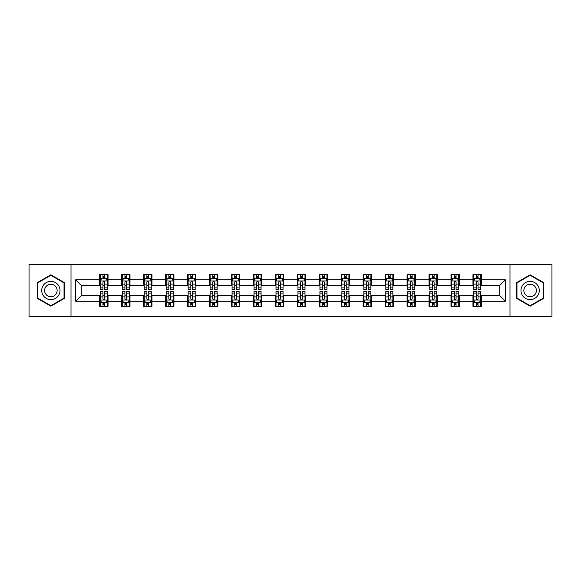 <?xml version="1.0" encoding="UTF-8"?>
<svg xmlns="http://www.w3.org/2000/svg" width="581" height="581" viewBox="0 0 581 581"><rect width="100%" height="100%" fill="white"/><g stroke="black" fill="none" stroke-linecap="round" stroke-linejoin="round"><path stroke-width="0.87" d="M509.995 316.543L551.95 316.543L551.95 264.457L509.995 264.457L509.995 316.543L71.005 316.543L71.005 264.457L29.05 264.457L29.05 316.543L71.005 316.543M509.995 264.457L71.005 264.457M481.417 279.802L481.417 274.66L472.963 274.66L472.963 279.802L459.448 279.802L459.448 274.66L451.001 274.66L451.001 279.802L437.486 279.802L437.486 274.66L429.039 274.66L429.039 279.802L415.524 279.802L415.524 274.66L407.078 274.66L407.078 279.802L393.562 279.802L393.562 274.66L385.109 274.66L385.109 279.802L371.593 279.802L371.593 274.66L363.147 274.66L363.147 279.802L349.631 279.802L349.631 274.66L341.185 274.66L341.185 279.802L327.669 279.802L327.669 274.66L319.223 274.66L319.223 279.802L305.708 279.802L305.708 274.66L297.261 274.66L297.261 279.802L283.739 279.802L283.739 274.66L275.292 274.66L275.292 279.802L261.777 279.802L261.777 274.66L253.331 274.66L253.331 279.802L239.815 279.802L239.815 274.66L231.369 274.66L231.369 279.802L217.853 279.802L217.853 274.66L209.407 274.66L209.407 279.802L195.891 279.802L195.891 274.66L187.438 274.66L187.438 279.802L173.922 279.802L173.922 274.66L165.476 274.66L165.476 279.802L151.961 279.802L151.961 274.66L143.514 274.66L143.514 279.802L129.999 279.802L129.999 274.66L121.552 274.66L121.552 279.802L108.037 279.802L108.037 274.66L99.583 274.66L99.583 279.802L75.653 279.802L75.653 301.198L81.282 295.569L99.583 295.569L99.583 306.34L108.037 306.34L108.037 295.569L121.552 295.569L121.552 306.34L129.999 306.34L129.999 295.569L143.514 295.569L143.514 306.34L151.961 306.34L151.961 295.569L165.476 295.569L165.476 306.34L173.922 306.34L173.922 295.569L187.438 295.569L187.438 306.34L195.891 306.34L195.891 295.569L209.407 295.569L209.407 306.34L217.853 306.34L217.853 295.569L231.369 295.569L231.369 306.34L239.815 306.34L239.815 295.569L253.331 295.569L253.331 306.34L261.777 306.34L261.777 295.569L275.292 295.569L275.292 306.34L283.739 306.34L283.739 295.569L297.261 295.569L297.261 306.34L305.708 306.34L305.708 295.569L319.223 295.569L319.223 306.34L327.669 306.34L327.669 295.569L341.185 295.569L341.185 306.34L349.631 306.34L349.631 295.569L363.147 295.569L363.147 306.34L371.593 306.34L371.593 295.569L385.109 295.569L385.109 306.34L393.562 306.34L393.562 295.569L407.078 295.569L407.078 306.34L415.524 306.34L415.524 295.569L429.039 295.569L429.039 306.34L437.486 306.34L437.486 295.569L451.001 295.569L451.001 306.34L459.448 306.34L459.448 295.569L472.963 295.569L472.963 306.34L481.417 306.34L481.417 295.569L499.718 295.569L499.718 285.431L481.417 285.431L481.417 279.802L505.347 279.802L505.347 301.198L481.417 301.198M472.963 301.198L459.448 301.198M451.001 301.198L437.486 301.198M429.039 301.198L415.524 301.198M407.078 301.198L393.562 301.198M385.109 301.198L371.593 301.198M363.147 301.198L349.631 301.198M341.185 301.198L327.669 301.198M319.223 301.198L305.708 301.198M297.261 301.198L283.739 301.198M275.292 301.198L261.777 301.198M253.331 301.198L239.815 301.198M231.369 301.198L217.853 301.198M209.407 301.198L195.891 301.198M187.438 301.198L173.922 301.198M165.476 301.198L151.961 301.198M143.514 301.198L129.999 301.198M121.552 301.198L108.037 301.198M99.583 301.198L75.653 301.198M472.963 279.802L472.963 285.431L459.448 285.431L459.448 279.802M451.001 279.802L451.001 285.431L437.486 285.431L437.486 279.802M429.039 279.802L429.039 285.431L415.524 285.431L415.524 279.802M407.078 279.802L407.078 285.431L393.562 285.431L393.562 279.802M385.109 279.802L385.109 285.431L371.593 285.431L371.593 279.802M363.147 279.802L363.147 285.431L349.631 285.431L349.631 279.802M341.185 279.802L341.185 285.431L327.669 285.431L327.669 279.802M319.223 279.802L319.223 285.431L305.708 285.431L305.708 279.802M297.261 279.802L297.261 285.431L283.739 285.431L283.739 279.802M275.292 279.802L275.292 285.431L261.777 285.431L261.777 279.802M253.331 279.802L253.331 285.431L239.815 285.431L239.815 279.802M231.369 279.802L231.369 285.431L217.853 285.431L217.853 279.802M209.407 279.802L209.407 285.431L195.891 285.431L195.891 279.802M187.438 279.802L187.438 285.431L173.922 285.431L173.922 279.802M165.476 279.802L165.476 285.431L151.961 285.431L151.961 279.802M143.514 279.802L143.514 285.431L129.999 285.431L129.999 279.802M121.552 279.802L121.552 285.431L108.037 285.431L108.037 279.802M99.583 279.802L99.583 285.431L81.282 285.431L75.653 279.802M81.282 285.431L81.282 295.569M505.347 301.198L499.718 295.569M499.718 285.431L505.347 279.802M99.583 278.183L100.288 278.183M102.968 278.183L104.653 278.183M107.332 278.183L108.037 278.183M99.583 285.293L100.288 285.293M102.968 285.293L104.653 285.293M107.332 285.293L108.037 285.293M99.583 295.707L100.288 295.707M102.968 295.707L104.653 295.707M107.332 295.707L108.037 295.707M99.583 302.817L100.288 302.817M102.968 302.817L104.653 302.817M107.332 302.817L108.037 302.817M121.552 295.707L122.257 295.707M124.93 295.707L126.622 295.707M129.294 295.707L129.999 295.707M121.552 302.817L122.257 302.817M124.93 302.817L126.622 302.817M129.294 302.817L129.999 302.817M121.552 278.183L122.257 278.183M124.93 278.183L126.622 278.183M129.294 278.183L129.999 278.183M121.552 285.293L122.257 285.293M124.93 285.293L126.622 285.293M129.294 285.293L129.999 285.293M143.514 295.707L144.219 295.707M146.891 295.707L148.583 295.707M151.256 295.707L151.961 295.707M143.514 302.817L144.219 302.817M146.891 302.817L148.583 302.817M151.256 302.817L151.961 302.817M143.514 278.183L144.219 278.183M146.891 278.183L148.583 278.183M151.256 278.183L151.961 278.183M143.514 285.293L144.219 285.293M146.891 285.293L148.583 285.293M151.256 285.293L151.961 285.293M165.476 295.707L166.181 295.707M168.853 295.707L170.545 295.707M173.218 295.707L173.922 295.707M165.476 302.817L166.181 302.817M168.853 302.817L170.545 302.817M173.218 302.817L173.922 302.817M165.476 278.183L166.181 278.183M168.853 278.183L170.545 278.183M173.218 278.183L173.922 278.183M165.476 285.293L166.181 285.293M168.853 285.293L170.545 285.293M173.218 285.293L173.922 285.293M187.438 295.707L188.142 295.707M190.822 295.707L192.507 295.707M195.187 295.707L195.891 295.707M187.438 302.817L188.142 302.817M190.822 302.817L192.507 302.817M195.187 302.817L195.891 302.817M187.438 278.183L188.142 278.183M190.822 278.183L192.507 278.183M195.187 278.183L195.891 278.183M187.438 285.293L188.142 285.293M190.822 285.293L192.507 285.293M195.187 285.293L195.891 285.293M209.407 295.707L210.111 295.707M212.784 295.707L214.476 295.707M217.149 295.707L217.853 295.707M209.407 302.817L210.111 302.817M212.784 302.817L214.476 302.817M217.149 302.817L217.853 302.817M209.407 278.183L210.111 278.183M212.784 278.183L214.476 278.183M217.149 278.183L217.853 278.183M209.407 285.293L210.111 285.293M212.784 285.293L214.476 285.293M217.149 285.293L217.853 285.293M231.369 295.707L232.073 295.707M234.746 295.707L236.438 295.707M239.111 295.707L239.815 295.707M231.369 302.817L232.073 302.817M234.746 302.817L236.438 302.817M239.111 302.817L239.815 302.817M231.369 278.183L232.073 278.183M234.746 278.183L236.438 278.183M239.111 278.183L239.815 278.183M231.369 285.293L232.073 285.293M234.746 285.293L236.438 285.293M239.111 285.293L239.815 285.293M253.331 295.707L254.035 295.707M256.708 295.707L258.4 295.707M261.072 295.707L261.777 295.707M253.331 302.817L254.035 302.817M256.708 302.817L258.4 302.817M261.072 302.817L261.777 302.817M253.331 278.183L254.035 278.183M256.708 278.183L258.4 278.183M261.072 278.183L261.777 278.183M253.331 285.293L254.035 285.293M256.708 285.293L258.4 285.293M261.072 285.293L261.777 285.293M275.292 295.707L275.997 295.707M278.677 295.707L280.362 295.707M283.041 295.707L283.739 295.707M275.292 302.817L275.997 302.817M278.677 302.817L280.362 302.817M283.041 302.817L283.739 302.817M275.292 278.183L275.997 278.183M278.677 278.183L280.362 278.183M283.041 278.183L283.739 278.183M275.292 285.293L275.997 285.293M278.677 285.293L280.362 285.293M283.041 285.293L283.739 285.293M297.261 295.707L297.959 295.707M300.638 295.707L302.323 295.707M305.003 295.707L305.708 295.707M297.261 302.817L297.959 302.817M300.638 302.817L302.323 302.817M305.003 302.817L305.708 302.817M297.261 278.183L297.959 278.183M300.638 278.183L302.323 278.183M305.003 278.183L305.708 278.183M297.261 285.293L297.959 285.293M300.638 285.293L302.323 285.293M305.003 285.293L305.708 285.293M319.223 295.707L319.928 295.707M322.6 295.707L324.292 295.707M326.965 295.707L327.669 295.707M319.223 302.817L319.928 302.817M322.6 302.817L324.292 302.817M326.965 302.817L327.669 302.817M319.223 278.183L319.928 278.183M322.6 278.183L324.292 278.183M326.965 278.183L327.669 278.183M319.223 285.293L319.928 285.293M322.6 285.293L324.292 285.293M326.965 285.293L327.669 285.293M341.185 295.707L341.889 295.707M344.562 295.707L346.254 295.707M348.927 295.707L349.631 295.707M341.185 302.817L341.889 302.817M344.562 302.817L346.254 302.817M348.927 302.817L349.631 302.817M341.185 278.183L341.889 278.183M344.562 278.183L346.254 278.183M348.927 278.183L349.631 278.183M341.185 285.293L341.889 285.293M344.562 285.293L346.254 285.293M348.927 285.293L349.631 285.293M363.147 295.707L363.851 295.707M366.524 295.707L368.216 295.707M370.889 295.707L371.593 295.707M363.147 302.817L363.851 302.817M366.524 302.817L368.216 302.817M370.889 302.817L371.593 302.817M363.147 278.183L363.851 278.183M366.524 278.183L368.216 278.183M370.889 278.183L371.593 278.183M363.147 285.293L363.851 285.293M366.524 285.293L368.216 285.293M370.889 285.293L371.593 285.293M385.109 295.707L385.813 295.707M388.493 295.707L390.178 295.707M392.858 295.707L393.562 295.707M385.109 302.817L385.813 302.817M388.493 302.817L390.178 302.817M392.858 302.817L393.562 302.817M385.109 278.183L385.813 278.183M388.493 278.183L390.178 278.183M392.858 278.183L393.562 278.183M385.109 285.293L385.813 285.293M388.493 285.293L390.178 285.293M392.858 285.293L393.562 285.293M407.078 295.707L407.782 295.707M410.455 295.707L412.147 295.707M414.819 295.707L415.524 295.707M407.078 302.817L407.782 302.817M410.455 302.817L412.147 302.817M414.819 302.817L415.524 302.817M407.078 278.183L407.782 278.183M410.455 278.183L412.147 278.183M414.819 278.183L415.524 278.183M407.078 285.293L407.782 285.293M410.455 285.293L412.147 285.293M414.819 285.293L415.524 285.293M429.039 295.707L429.744 295.707M432.417 295.707L434.109 295.707M436.781 295.707L437.486 295.707M429.039 302.817L429.744 302.817M432.417 302.817L434.109 302.817M436.781 302.817L437.486 302.817M429.039 278.183L429.744 278.183M432.417 278.183L434.109 278.183M436.781 278.183L437.486 278.183M429.039 285.293L429.744 285.293M432.417 285.293L434.109 285.293M436.781 285.293L437.486 285.293M451.001 295.707L451.706 295.707M454.378 295.707L456.07 295.707M458.743 295.707L459.448 295.707M451.001 302.817L451.706 302.817M454.378 302.817L456.07 302.817M458.743 302.817L459.448 302.817M451.001 278.183L451.706 278.183M454.378 278.183L456.07 278.183M458.743 278.183L459.448 278.183M451.001 285.293L451.706 285.293M454.378 285.293L456.07 285.293M458.743 285.293L459.448 285.293M472.963 295.707L473.668 295.707M476.347 295.707L478.032 295.707M480.712 295.707L481.417 295.707M472.963 302.817L473.668 302.817M476.347 302.817L478.032 302.817M480.712 302.817L481.417 302.817M472.963 278.183L473.668 278.183M476.347 278.183L478.032 278.183M480.712 278.183L481.417 278.183M472.963 285.293L473.668 285.293M476.347 285.293L478.032 285.293M480.712 285.293L481.417 285.293M50.874 306.187L64.462 298.344L64.462 282.656L50.874 274.813L37.286 282.656L37.286 298.344L50.874 306.187M543.714 282.656L530.126 274.813L516.538 282.656L516.538 298.344L530.126 306.187L543.714 298.344L543.714 282.656M104.653 276.491L102.968 276.491M107.332 287.893L104.653 287.893L104.653 289.658L107.332 289.658L107.332 281.066L105.924 278.248L101.697 278.248L100.288 281.066L100.288 289.658L102.968 289.658L102.968 287.893L100.288 287.893M100.288 281.066L100.288 274.66M107.332 281.066L107.332 274.66M102.968 278.248L102.968 274.66M104.653 274.66L104.653 278.248M104.653 287.893L104.653 282.126C104.093 281.037 103.527 281.037 102.968 282.126L102.968 287.893M102.968 304.509L104.653 304.509M100.288 293.107L102.968 293.107L102.968 291.342L100.288 291.342L100.288 299.934L101.697 302.752L105.924 302.752L107.332 299.934L107.332 291.342L104.653 291.342L104.653 293.107L107.332 293.107M107.332 299.934L107.332 306.34M100.288 299.934L100.288 306.34M104.653 302.752L104.653 306.34M102.968 306.34L102.968 302.752M102.968 293.107L102.968 298.874C103.527 299.963 104.093 299.963 104.653 298.874L104.653 293.107M58.797 295.075A9.151 9.151 0 0 0 55.449 282.577A9.151 9.151 0 0 0 42.95 285.925A9.151 9.151 0 0 0 46.298 298.423A9.151 9.151 0 0 0 58.797 295.075M56.299 293.63A6.268 6.268 0 0 0 54.004 285.075A6.268 6.268 0 0 0 45.449 287.37A6.268 6.268 0 0 0 47.744 295.925A6.268 6.268 0 0 0 56.299 293.63M37.707 298.104L37.707 282.896L50.874 275.3L64.033 282.896L64.033 298.104L50.874 305.7L37.707 298.104M530.126 281.349A9.151 9.151 0 0 0 520.975 290.5A9.151 9.151 0 0 0 530.126 299.651A9.151 9.151 0 0 0 539.277 290.5A9.151 9.151 0 0 0 530.126 281.349M530.126 284.232A6.268 6.268 0 0 0 523.859 290.5A6.268 6.268 0 0 0 530.126 296.768A6.268 6.268 0 0 0 536.394 290.5A6.268 6.268 0 0 0 530.126 284.232M543.293 298.104L530.126 305.7L516.967 298.104L516.967 282.896L530.126 275.3L543.293 282.896L543.293 298.104M126.622 276.491L124.93 276.491M129.294 287.893L126.622 287.893L126.622 289.658L129.294 289.658L129.294 281.066L127.885 278.248L123.659 278.248L122.257 281.066L122.257 289.658L124.93 289.658L124.93 287.893L122.257 287.893M122.257 281.066L122.257 274.66M129.294 281.066L129.294 274.66M124.93 278.248L124.93 274.66M126.622 274.66L126.622 278.248M126.622 287.893L126.622 282.126C126.055 281.037 125.496 281.037 124.93 282.126L124.93 287.893M148.583 276.491L146.891 276.491M151.256 287.893L148.583 287.893L148.583 289.658L151.256 289.658L151.256 281.066L149.847 278.248L145.628 278.248L144.219 281.066L144.219 289.658L146.891 289.658L146.891 287.893L144.219 287.893M144.219 281.066L144.219 274.66M151.256 281.066L151.256 274.66M146.891 278.248L146.891 274.66M148.583 274.66L148.583 278.248M148.583 287.893L148.583 282.126C148.017 281.037 147.458 281.037 146.891 282.126L146.891 287.893M124.93 304.509L126.622 304.509M122.257 293.107L124.93 293.107L124.93 291.342L122.257 291.342L122.257 299.934L123.659 302.752L127.885 302.752L129.294 299.934L129.294 291.342L126.622 291.342L126.622 293.107L129.294 293.107M129.294 299.934L129.294 306.34M122.257 299.934L122.257 306.34M126.622 302.752L126.622 306.34M124.93 306.34L124.93 302.752M124.93 293.107L124.93 298.874C125.489 299.963 126.055 299.963 126.622 298.874L126.622 293.107M146.891 304.509L148.583 304.509M144.219 293.107L146.891 293.107L146.891 291.342L144.219 291.342L144.219 299.934L145.628 302.752L149.847 302.752L151.256 299.934L151.256 291.342L148.583 291.342L148.583 293.107L151.256 293.107M151.256 299.934L151.256 306.34M144.219 299.934L144.219 306.34M148.583 302.752L148.583 306.34M146.891 306.34L146.891 302.752M146.891 293.107L146.891 298.874C147.458 299.963 148.017 299.963 148.583 298.874L148.583 293.107M170.545 276.491L168.853 276.491M173.218 287.893L170.545 287.893L170.545 289.658L173.218 289.658L173.218 281.066L171.816 278.248L167.589 278.248L166.181 281.066L166.181 289.658L168.853 289.658L168.853 287.893L166.181 287.893M166.181 281.066L166.181 274.66M173.218 281.066L173.218 274.66M168.853 278.248L168.853 274.66M170.545 274.66L170.545 278.248M170.545 287.893L170.545 282.126C169.986 281.037 169.42 281.037 168.853 282.126L168.853 287.893M192.507 276.491L190.822 276.491M195.187 287.893L192.507 287.893L192.507 289.658L195.187 289.658L195.187 281.066L193.778 278.248L189.551 278.248L188.142 281.066L188.142 289.658L190.822 289.658L190.822 287.893L188.142 287.893M188.142 281.066L188.142 274.66M195.187 281.066L195.187 274.66M190.822 278.248L190.822 274.66M192.507 274.66L192.507 278.248M192.507 287.893L192.507 282.126C191.948 281.037 191.381 281.037 190.822 282.126L190.822 287.893M214.476 276.491L212.784 276.491M217.149 287.893L214.476 287.893L214.476 289.658L217.149 289.658L217.149 281.066L215.74 278.248L211.513 278.248L210.111 281.066L210.111 289.658L212.784 289.658L212.784 287.893L210.111 287.893M210.111 281.066L210.111 274.66M217.149 281.066L217.149 274.66M212.784 278.248L212.784 274.66M214.476 274.66L214.476 278.248M214.476 287.893L214.476 282.126C213.91 281.037 213.35 281.037 212.784 282.126L212.784 287.893M168.853 304.509L170.545 304.509M166.181 293.107L168.853 293.107L168.853 291.342L166.181 291.342L166.181 299.934L167.589 302.752L171.816 302.752L173.218 299.934L173.218 291.342L170.545 291.342L170.545 293.107L173.218 293.107M173.218 299.934L173.218 306.34M166.181 299.934L166.181 306.34M170.545 302.752L170.545 306.34M168.853 306.34L168.853 302.752M168.853 293.107L168.853 298.874C169.42 299.963 169.979 299.963 170.545 298.874L170.545 293.107M190.822 304.509L192.507 304.509M188.142 293.107L190.822 293.107L190.822 291.342L188.142 291.342L188.142 299.934L189.551 302.752L193.778 302.752L195.187 299.934L195.187 291.342L192.507 291.342L192.507 293.107L195.187 293.107M195.187 299.934L195.187 306.34M188.142 299.934L188.142 306.34M192.507 302.752L192.507 306.34M190.822 306.34L190.822 302.752M190.822 293.107L190.822 298.874C191.381 299.963 191.948 299.963 192.507 298.874L192.507 293.107M212.784 304.509L214.476 304.509M210.111 293.107L212.784 293.107L212.784 291.342L210.111 291.342L210.111 299.934L211.513 302.752L215.74 302.752L217.149 299.934L217.149 291.342L214.476 291.342L214.476 293.107L217.149 293.107M217.149 299.934L217.149 306.34M210.111 299.934L210.111 306.34M214.476 302.752L214.476 306.34M212.784 306.34L212.784 302.752M212.784 293.107L212.784 298.874C213.343 299.963 213.91 299.963 214.476 298.874L214.476 293.107M234.746 304.509L236.438 304.509M232.073 293.107L234.746 293.107L234.746 291.342L232.073 291.342L232.073 299.934L233.482 302.752L237.702 302.752L239.111 299.934L239.111 291.342L236.438 291.342L236.438 293.107L239.111 293.107M239.111 299.934L239.111 306.34M232.073 299.934L232.073 306.34M236.438 302.752L236.438 306.34M234.746 306.34L234.746 302.752M234.746 293.107L234.746 298.874C235.312 299.963 235.871 299.963 236.438 298.874L236.438 293.107M256.708 304.509L258.4 304.509M254.035 293.107L256.708 293.107L256.708 291.342L254.035 291.342L254.035 299.934L255.444 302.752L259.663 302.752L261.072 299.934L261.072 291.342L258.4 291.342L258.4 293.107L261.072 293.107M261.072 299.934L261.072 306.34M254.035 299.934L254.035 306.34M258.4 302.752L258.4 306.34M256.708 306.34L256.708 302.752M256.708 293.107L256.708 298.874C257.274 299.963 257.833 299.963 258.4 298.874L258.4 293.107M278.677 304.509L280.362 304.509M275.997 293.107L278.677 293.107L278.677 291.342L275.997 291.342L275.997 299.934L277.406 302.752L281.632 302.752L283.041 299.934L283.041 291.342L280.362 291.342L280.362 293.107L283.041 293.107M283.041 299.934L283.041 306.34M275.997 299.934L275.997 306.34M280.362 302.752L280.362 306.34M278.677 306.34L278.677 302.752M278.677 293.107L278.677 298.874C279.236 299.963 279.802 299.963 280.362 298.874L280.362 293.107M300.638 304.509L302.323 304.509M297.959 293.107L300.638 293.107L300.638 291.342L297.959 291.342L297.959 299.934L299.368 302.752L303.594 302.752L305.003 299.934L305.003 291.342L302.323 291.342L302.323 293.107L305.003 293.107M305.003 299.934L305.003 306.34M297.959 299.934L297.959 306.34M302.323 302.752L302.323 306.34M300.638 306.34L300.638 302.752M300.638 293.107L300.638 298.874C301.198 299.963 301.764 299.963 302.323 298.874L302.323 293.107M322.6 304.509L324.292 304.509M319.928 293.107L322.6 293.107L322.6 291.342L319.928 291.342L319.928 299.934L321.337 302.752L325.556 302.752L326.965 299.934L326.965 291.342L324.292 291.342L324.292 293.107L326.965 293.107M326.965 299.934L326.965 306.34M319.928 299.934L319.928 306.34M324.292 302.752L324.292 306.34M322.6 306.34L322.6 302.752M322.6 293.107L322.6 298.874C323.159 299.963 323.726 299.963 324.292 298.874L324.292 293.107M344.562 304.509L346.254 304.509M341.889 293.107L344.562 293.107L344.562 291.342L341.889 291.342L341.889 299.934L343.298 302.752L347.518 302.752L348.927 299.934L348.927 291.342L346.254 291.342L346.254 293.107L348.927 293.107M348.927 299.934L348.927 306.34M341.889 299.934L341.889 306.34M346.254 302.752L346.254 306.34M344.562 306.34L344.562 302.752M344.562 293.107L344.562 298.874C345.129 299.963 345.688 299.963 346.254 298.874L346.254 293.107M366.524 304.509L368.216 304.509M363.851 293.107L366.524 293.107L366.524 291.342L363.851 291.342L363.851 299.934L365.26 302.752L369.487 302.752L370.889 299.934L370.889 291.342L368.216 291.342L368.216 293.107L370.889 293.107M370.889 299.934L370.889 306.34M363.851 299.934L363.851 306.34M368.216 302.752L368.216 306.34M366.524 306.34L366.524 302.752M366.524 293.107L366.524 298.874C367.09 299.963 367.65 299.963 368.216 298.874L368.216 293.107M388.493 304.509L390.178 304.509M385.813 293.107L388.493 293.107L388.493 291.342L385.813 291.342L385.813 299.934L387.222 302.752L391.449 302.752L392.858 299.934L392.858 291.342L390.178 291.342L390.178 293.107L392.858 293.107M392.858 299.934L392.858 306.34M385.813 299.934L385.813 306.34M390.178 302.752L390.178 306.34M388.493 306.34L388.493 302.752M388.493 293.107L388.493 298.874C389.052 299.963 389.619 299.963 390.178 298.874L390.178 293.107M410.455 304.509L412.147 304.509M407.782 293.107L410.455 293.107L410.455 291.342L407.782 291.342L407.782 299.934L409.184 302.752L413.411 302.752L414.819 299.934L414.819 291.342L412.147 291.342L412.147 293.107L414.819 293.107M414.819 299.934L414.819 306.34M407.782 299.934L407.782 306.34M412.147 302.752L412.147 306.34M410.455 306.34L410.455 302.752M410.455 293.107L410.455 298.874C411.014 299.963 411.58 299.963 412.147 298.874L412.147 293.107M432.417 304.509L434.109 304.509M429.744 293.107L432.417 293.107L432.417 291.342L429.744 291.342L429.744 299.934L431.153 302.752L435.372 302.752L436.781 299.934L436.781 291.342L434.109 291.342L434.109 293.107L436.781 293.107M436.781 299.934L436.781 306.34M429.744 299.934L429.744 306.34M434.109 302.752L434.109 306.34M432.417 306.34L432.417 302.752M432.417 293.107L432.417 298.874C432.983 299.963 433.542 299.963 434.109 298.874L434.109 293.107M454.378 304.509L456.07 304.509M451.706 293.107L454.378 293.107L454.378 291.342L451.706 291.342L451.706 299.934L453.115 302.752L457.341 302.752L458.743 299.934L458.743 291.342L456.07 291.342L456.07 293.107L458.743 293.107M458.743 299.934L458.743 306.34M451.706 299.934L451.706 306.34M456.07 302.752L456.07 306.34M454.378 306.34L454.378 302.752M454.378 293.107L454.378 298.874C454.945 299.963 455.504 299.963 456.07 298.874L456.07 293.107M236.438 276.491L234.746 276.491M239.111 287.893L236.438 287.893L236.438 289.658L239.111 289.658L239.111 281.066L237.702 278.248L233.482 278.248L232.073 281.066L232.073 289.658L234.746 289.658L234.746 287.893L232.073 287.893M232.073 281.066L232.073 274.66M239.111 281.066L239.111 274.66M234.746 278.248L234.746 274.66M236.438 274.66L236.438 278.248M236.438 287.893L236.438 282.126C235.871 281.037 235.312 281.037 234.746 282.126L234.746 287.893M258.4 276.491L256.708 276.491M261.072 287.893L258.4 287.893L258.4 289.658L261.072 289.658L261.072 281.066L259.663 278.248L255.444 278.248L254.035 281.066L254.035 289.658L256.708 289.658L256.708 287.893L254.035 287.893M254.035 281.066L254.035 274.66M261.072 281.066L261.072 274.66M256.708 278.248L256.708 274.66M258.4 274.66L258.4 278.248M258.4 287.893L258.4 282.126C257.841 281.037 257.274 281.037 256.708 282.126L256.708 287.893M280.362 276.491L278.677 276.491M283.041 287.893L280.362 287.893L280.362 289.658L283.041 289.658L283.041 281.066L281.632 278.248L277.406 278.248L275.997 281.066L275.997 289.658L278.677 289.658L278.677 287.893L275.997 287.893M275.997 281.066L275.997 274.66M283.041 281.066L283.041 274.66M278.677 278.248L278.677 274.66M280.362 274.66L280.362 278.248M280.362 287.893L280.362 282.126C279.802 281.037 279.236 281.037 278.677 282.126L278.677 287.893M302.323 276.491L300.638 276.491M305.003 287.893L302.323 287.893L302.323 289.658L305.003 289.658L305.003 281.066L303.594 278.248L299.368 278.248L297.959 281.066L297.959 289.658L300.638 289.658L300.638 287.893L297.959 287.893M297.959 281.066L297.959 274.66M305.003 281.066L305.003 274.66M300.638 278.248L300.638 274.66M302.323 274.66L302.323 278.248M302.323 287.893L302.323 282.126C301.764 281.037 301.198 281.037 300.638 282.126L300.638 287.893M324.292 276.491L322.6 276.491M326.965 287.893L324.292 287.893L324.292 289.658L326.965 289.658L326.965 281.066L325.556 278.248L321.337 278.248L319.928 281.066L319.928 289.658L322.6 289.658L322.6 287.893L319.928 287.893M319.928 281.066L319.928 274.66M326.965 281.066L326.965 274.66M322.6 278.248L322.6 274.66M324.292 274.66L324.292 278.248M324.292 287.893L324.292 282.126C323.726 281.037 323.167 281.037 322.6 282.126L322.6 287.893M346.254 276.491L344.562 276.491M348.927 287.893L346.254 287.893L346.254 289.658L348.927 289.658L348.927 281.066L347.518 278.248L343.298 278.248L341.889 281.066L341.889 289.658L344.562 289.658L344.562 287.893L341.889 287.893M341.889 281.066L341.889 274.66M348.927 281.066L348.927 274.66M344.562 278.248L344.562 274.66M346.254 274.66L346.254 278.248M346.254 287.893L346.254 282.126C345.688 281.037 345.129 281.037 344.562 282.126L344.562 287.893M368.216 276.491L366.524 276.491M370.889 287.893L368.216 287.893L368.216 289.658L370.889 289.658L370.889 281.066L369.487 278.248L365.26 278.248L363.851 281.066L363.851 289.658L366.524 289.658L366.524 287.893L363.851 287.893M363.851 281.066L363.851 274.66M370.889 281.066L370.889 274.66M366.524 278.248L366.524 274.66M368.216 274.66L368.216 278.248M368.216 287.893L368.216 282.126C367.657 281.037 367.09 281.037 366.524 282.126L366.524 287.893M390.178 276.491L388.493 276.491M392.858 287.893L390.178 287.893L390.178 289.658L392.858 289.658L392.858 281.066L391.449 278.248L387.222 278.248L385.813 281.066L385.813 289.658L388.493 289.658L388.493 287.893L385.813 287.893M385.813 281.066L385.813 274.66M392.858 281.066L392.858 274.66M388.493 278.248L388.493 274.66M390.178 274.66L390.178 278.248M390.178 287.893L390.178 282.126C389.619 281.037 389.052 281.037 388.493 282.126L388.493 287.893M412.147 276.491L410.455 276.491M414.819 287.893L412.147 287.893L412.147 289.658L414.819 289.658L414.819 281.066L413.411 278.248L409.184 278.248L407.782 281.066L407.782 289.658L410.455 289.658L410.455 287.893L407.782 287.893M407.782 281.066L407.782 274.66M414.819 281.066L414.819 274.66M410.455 278.248L410.455 274.66M412.147 274.66L412.147 278.248M412.147 287.893L412.147 282.126C411.58 281.037 411.021 281.037 410.455 282.126L410.455 287.893M434.109 276.491L432.417 276.491M436.781 287.893L434.109 287.893L434.109 289.658L436.781 289.658L436.781 281.066L435.372 278.248L431.153 278.248L429.744 281.066L429.744 289.658L432.417 289.658L432.417 287.893L429.744 287.893M429.744 281.066L429.744 274.66M436.781 281.066L436.781 274.66M432.417 278.248L432.417 274.66M434.109 274.66L434.109 278.248M434.109 287.893L434.109 282.126C433.542 281.037 432.983 281.037 432.417 282.126L432.417 287.893M456.07 276.491L454.378 276.491M458.743 287.893L456.07 287.893L456.07 289.658L458.743 289.658L458.743 281.066L457.341 278.248L453.115 278.248L451.706 281.066L451.706 289.658L454.378 289.658L454.378 287.893L451.706 287.893M451.706 281.066L451.706 274.66M458.743 281.066L458.743 274.66M454.378 278.248L454.378 274.66M456.07 274.66L456.07 278.248M456.07 287.893L456.07 282.126C455.511 281.037 454.945 281.037 454.378 282.126L454.378 287.893M478.032 276.491L476.347 276.491M480.712 287.893L478.032 287.893L478.032 289.658L480.712 289.658L480.712 281.066L479.303 278.248L475.076 278.248L473.668 281.066L473.668 289.658L476.347 289.658L476.347 287.893L473.668 287.893M473.668 281.066L473.668 274.66M480.712 281.066L480.712 274.66M476.347 278.248L476.347 274.66M478.032 274.66L478.032 278.248M478.032 287.893L478.032 282.126C477.473 281.037 476.907 281.037 476.347 282.126L476.347 287.893M476.347 304.509L478.032 304.509M473.668 293.107L476.347 293.107L476.347 291.342L473.668 291.342L473.668 299.934L475.076 302.752L479.303 302.752L480.712 299.934L480.712 291.342L478.032 291.342L478.032 293.107L480.712 293.107M480.712 299.934L480.712 306.34M473.668 299.934L473.668 306.34M478.032 302.752L478.032 306.34M476.347 306.34L476.347 302.752M476.347 293.107L476.347 298.874C476.907 299.963 477.473 299.963 478.032 298.874L478.032 293.107M107.296 280.993L100.324 280.993M100.288 278.422L101.617 278.422M106.003 278.422L107.332 278.422M102.968 284.116L100.288 284.116M107.332 284.116L104.653 284.116M104.653 277.384L102.968 277.384M100.324 300.007L107.296 300.007M107.332 302.578L106.003 302.578M101.617 302.578L100.288 302.578M104.653 296.884L107.332 296.884M100.288 296.884L102.968 296.884M102.968 303.616L104.653 303.616M129.258 280.993L122.286 280.993M122.257 278.422L123.579 278.422M127.973 278.422L129.294 278.422M124.93 284.116L122.257 284.116M129.294 284.116L126.622 284.116M126.622 277.384L124.93 277.384M151.22 280.993L144.255 280.993M144.219 278.422L145.54 278.422M149.934 278.422L151.256 278.422M146.891 284.116L144.219 284.116M151.256 284.116L148.583 284.116M148.583 277.384L146.891 277.384M122.286 300.007L129.258 300.007M129.294 302.578L127.973 302.578M123.579 302.578L122.257 302.578M126.622 296.884L129.294 296.884M122.257 296.884L124.93 296.884M124.93 303.616L126.622 303.616M144.255 300.007L151.22 300.007M151.256 302.578L149.934 302.578M145.54 302.578L144.219 302.578M148.583 296.884L151.256 296.884M144.219 296.884L146.891 296.884M146.891 303.616L148.583 303.616M173.189 280.993L166.217 280.993M166.181 278.422L167.502 278.422M171.896 278.422L173.218 278.422M168.853 284.116L166.181 284.116M173.218 284.116L170.545 284.116M170.545 277.384L168.853 277.384M195.151 280.993L188.179 280.993M188.142 278.422L189.471 278.422M193.858 278.422L195.187 278.422M190.822 284.116L188.142 284.116M195.187 284.116L192.507 284.116M192.507 277.384L190.822 277.384M217.112 280.993L210.14 280.993M210.111 278.422L211.433 278.422M215.827 278.422L217.149 278.422M212.784 284.116L210.111 284.116M217.149 284.116L214.476 284.116M214.476 277.384L212.784 277.384M166.217 300.007L173.189 300.007M173.218 302.578L171.896 302.578M167.502 302.578L166.181 302.578M170.545 296.884L173.218 296.884M166.181 296.884L168.853 296.884M168.853 303.616L170.545 303.616M188.179 300.007L195.151 300.007M195.187 302.578L193.858 302.578M189.471 302.578L188.142 302.578M192.507 296.884L195.187 296.884M188.142 296.884L190.822 296.884M190.822 303.616L192.507 303.616M210.14 300.007L217.112 300.007M217.149 302.578L215.827 302.578M211.433 302.578L210.111 302.578M214.476 296.884L217.149 296.884M210.111 296.884L212.784 296.884M212.784 303.616L214.476 303.616M232.109 300.007L239.074 300.007M239.111 302.578L237.789 302.578M233.395 302.578L232.073 302.578M236.438 296.884L239.111 296.884M232.073 296.884L234.746 296.884M234.746 303.616L236.438 303.616M254.071 300.007L261.036 300.007M261.072 302.578L259.751 302.578M255.357 302.578L254.035 302.578M258.4 296.884L261.072 296.884M254.035 296.884L256.708 296.884M256.708 303.616L258.4 303.616M276.033 300.007L283.005 300.007M283.041 302.578L281.712 302.578M277.319 302.578L275.997 302.578M280.362 296.884L283.041 296.884M275.997 296.884L278.677 296.884M278.677 303.616L280.362 303.616M297.995 300.007L304.967 300.007M305.003 302.578L303.681 302.578M299.288 302.578L297.959 302.578M302.323 296.884L305.003 296.884M297.959 296.884L300.638 296.884M300.638 303.616L302.323 303.616M319.964 300.007L326.929 300.007M326.965 302.578L325.643 302.578M321.249 302.578L319.928 302.578M324.292 296.884L326.965 296.884M319.928 296.884L322.6 296.884M322.6 303.616L324.292 303.616M341.926 300.007L348.89 300.007M348.927 302.578L347.605 302.578M343.211 302.578L341.889 302.578M346.254 296.884L348.927 296.884M341.889 296.884L344.562 296.884M344.562 303.616L346.254 303.616M363.888 300.007L370.86 300.007M370.889 302.578L369.567 302.578M365.173 302.578L363.851 302.578M368.216 296.884L370.889 296.884M363.851 296.884L366.524 296.884M366.524 303.616L368.216 303.616M385.849 300.007L392.821 300.007M392.858 302.578L391.529 302.578M387.142 302.578L385.813 302.578M390.178 296.884L392.858 296.884M385.813 296.884L388.493 296.884M388.493 303.616L390.178 303.616M407.811 300.007L414.783 300.007M414.819 302.578L413.498 302.578M409.104 302.578L407.782 302.578M412.147 296.884L414.819 296.884M407.782 296.884L410.455 296.884M410.455 303.616L412.147 303.616M429.78 300.007L436.745 300.007M436.781 302.578L435.459 302.578M431.066 302.578L429.744 302.578M434.109 296.884L436.781 296.884M429.744 296.884L432.417 296.884M432.417 303.616L434.109 303.616M451.742 300.007L458.714 300.007M458.743 302.578L457.421 302.578M453.027 302.578L451.706 302.578M456.07 296.884L458.743 296.884M451.706 296.884L454.378 296.884M454.378 303.616L456.07 303.616M239.074 280.993L232.109 280.993M232.073 278.422L233.395 278.422M237.789 278.422L239.111 278.422M234.746 284.116L232.073 284.116M239.111 284.116L236.438 284.116M236.438 277.384L234.746 277.384M261.036 280.993L254.071 280.993M254.035 278.422L255.357 278.422M259.751 278.422L261.072 278.422M256.708 284.116L254.035 284.116M261.072 284.116L258.4 284.116M258.4 277.384L256.708 277.384M283.005 280.993L276.033 280.993M275.997 278.422L277.319 278.422M281.712 278.422L283.041 278.422M278.677 284.116L275.997 284.116M283.041 284.116L280.362 284.116M280.362 277.384L278.677 277.384M304.967 280.993L297.995 280.993M297.959 278.422L299.288 278.422M303.681 278.422L305.003 278.422M300.638 284.116L297.959 284.116M305.003 284.116L302.323 284.116M302.323 277.384L300.638 277.384M326.929 280.993L319.964 280.993M319.928 278.422L321.249 278.422M325.643 278.422L326.965 278.422M322.6 284.116L319.928 284.116M326.965 284.116L324.292 284.116M324.292 277.384L322.6 277.384M348.89 280.993L341.926 280.993M341.889 278.422L343.211 278.422M347.605 278.422L348.927 278.422M344.562 284.116L341.889 284.116M348.927 284.116L346.254 284.116M346.254 277.384L344.562 277.384M370.86 280.993L363.888 280.993M363.851 278.422L365.173 278.422M369.567 278.422L370.889 278.422M366.524 284.116L363.851 284.116M370.889 284.116L368.216 284.116M368.216 277.384L366.524 277.384M392.821 280.993L385.849 280.993M385.813 278.422L387.142 278.422M391.529 278.422L392.858 278.422M388.493 284.116L385.813 284.116M392.858 284.116L390.178 284.116M390.178 277.384L388.493 277.384M414.783 280.993L407.811 280.993M407.782 278.422L409.104 278.422M413.498 278.422L414.819 278.422M410.455 284.116L407.782 284.116M414.819 284.116L412.147 284.116M412.147 277.384L410.455 277.384M436.745 280.993L429.78 280.993M429.744 278.422L431.066 278.422M435.459 278.422L436.781 278.422M432.417 284.116L429.744 284.116M436.781 284.116L434.109 284.116M434.109 277.384L432.417 277.384M458.714 280.993L451.742 280.993M451.706 278.422L453.027 278.422M457.421 278.422L458.743 278.422M454.378 284.116L451.706 284.116M458.743 284.116L456.07 284.116M456.07 277.384L454.378 277.384M480.676 280.993L473.704 280.993M473.668 278.422L474.997 278.422M479.383 278.422L480.712 278.422M476.347 284.116L473.668 284.116M480.712 284.116L478.032 284.116M478.032 277.384L476.347 277.384M473.704 300.007L480.676 300.007M480.712 302.578L479.383 302.578M474.997 302.578L473.668 302.578M478.032 296.884L480.712 296.884M473.668 296.884L476.347 296.884M476.347 303.616L478.032 303.616"/></g></svg>
